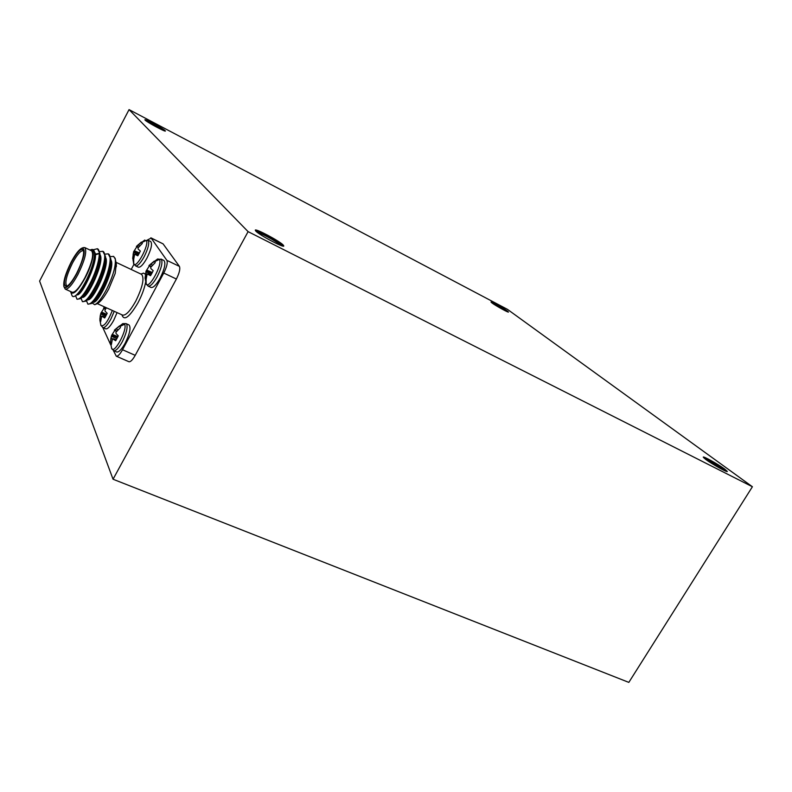 <?xml version="1.0" encoding="UTF-8"?>
<svg xmlns="http://www.w3.org/2000/svg" width="792" height="792" viewBox="0 0 792 792"><rect width="100%" height="100%" fill="white"/><g stroke="black" fill="none" stroke-linecap="round" stroke-linejoin="round"><path stroke-width="1.19" d="M157.45 259.043L159.36 259.4C163.043 263.657 148.985 289.832 146.164 284.021L146.035 271.181L149.361 265.874M145.926 283.496L148.084 286.1C150.341 286.575 153.381 283.437 157.202 276.705C161.311 268.458 162.736 262.726 161.479 259.509L157.598 258.984L148.975 265.577L154.212 261.122L155.232 262.637L150.678 267.35L150.896 268.607L153.202 270.706L150.539 275.685L147.173 273.903L146.015 279.853L145.025 278.269L146.035 271.181M133.551 263.479L135.551 265.874C137.63 266.28 140.491 263.241 144.144 256.747C148.055 248.886 149.45 243.481 148.322 240.52L146.292 240.402C149.648 244.243 136.313 269.24 133.749 263.924L133.6 251.846L136.868 246.668M136.501 246.312L141.402 242.075L142.045 242.421L142.332 243.451L137.986 247.926L138.174 249.104L140.352 251.064L137.818 255.816L134.66 254.183L133.581 259.895L132.68 258.459L133.6 251.846M144.778 240.035L136.412 246.401L138.234 247.48M112.345 310.464C107.752 321.889 103.95 326.898 100.94 325.502L99.901 320.235L100.237 315.741L100.98 312.998L104.029 308.355M106.484 307.811L104.95 309.989L105.108 311.207L107.197 313.286L104.702 317.968L101.683 316.147L100.663 321.691L99.901 320.235M104.534 306.92L103.584 308.108L104.742 307.019M111.533 348.163L113.711 350.678C115.82 351.133 118.651 348.193 122.216 341.877C126.274 333.729 127.789 327.868 126.74 324.294L126.096 323.631L122.77 323.631L124.621 324.225C127.849 329.234 114.038 354.964 111.642 348.44L110.534 342.708L110.91 338.214L111.672 335.303L114.81 330.413M122.77 323.631L114.464 330.096L119.562 325.849L120.186 326.373L120.443 327.591L115.909 332.303L116.087 333.61L118.305 335.838L115.681 340.728L112.464 338.738L111.385 344.52L110.543 342.827M71.211 261.994C65.518 273.428 63.093 281.645 63.914 286.635C66.013 289.595 70.28 285.328 76.735 273.844C84.407 257.598 86.16 249.015 82.012 248.094C79.061 249.46 75.458 254.093 71.211 261.994M83.229 247.639L84.744 247.569C87.219 251.084 84.922 260.093 77.873 274.606C72.29 284.754 68.082 289.585 65.241 289.1L63.914 286.635M71.369 262.34C77.398 251.529 81.427 247.51 83.477 250.262C84.259 254.905 81.952 262.637 76.567 273.478C72.567 280.873 69.201 285.199 66.479 286.457C62.578 285.486 64.211 277.447 71.369 262.34M83.665 251.094L83.239 250.727C80.774 250.361 77.19 254.48 72.478 263.083C66.558 275.26 64.637 282.873 66.706 285.922L67.31 286.031M116.295 263.488L115.186 273.458L108.722 289.06C104.168 297.376 100.228 302.297 96.901 303.821L94.921 304.623M92.139 302.98L94.723 304.702C98.069 303.148 102.128 297.832 106.9 288.753C113.088 276.022 115.889 266.132 115.305 259.063L113.701 256.44M90.605 249.826L91.189 249.609C93.248 248.935 94.377 250.153 94.575 253.272C94.486 259.865 91.892 268.547 86.773 279.319C82.606 287.595 78.873 293.04 75.577 295.673C73.725 297 72.517 296.911 71.953 295.396L70.775 292.04C73.131 295.416 77.873 290.783 85.011 278.14C92.842 263.587 95.931 247.441 90.605 249.826L90.05 250.074M70.636 291.545L70.775 292.04M65.241 289.1L72.161 292.238C75.042 292.743 79.279 287.942 84.863 277.834C91.902 263.35 94.149 254.341 91.615 250.807L84.744 247.569M105.138 254.143L108.207 253.836C112.642 255.479 109.088 272.25 102 286.674C95.713 298.841 91.001 304.653 87.853 304.118L86.714 301.257M108.207 253.836L110.831 258.915C110.751 266.211 108.039 275.567 102.683 286.991C98.545 295.287 94.783 300.812 91.417 303.564L87.853 304.118M93.288 249.747L97.416 248.728C101.742 250.321 98.089 267.112 90.991 281.606C84.714 293.832 80.041 299.703 76.982 299.208L75.933 296.574M97.416 248.728L99.95 253.539C99.881 260.806 97.129 270.27 91.684 281.922C87.447 290.426 83.675 296.03 80.339 298.723L76.982 299.208M99.723 251.648L102.821 251.292C107.207 252.905 103.594 269.686 96.505 284.15C90.219 296.347 85.526 302.178 82.427 301.663L81.338 298.921M102.821 251.292L105.405 256.232C105.326 263.518 102.594 272.923 97.188 284.467C93.011 292.862 89.239 298.426 85.882 301.148L82.427 301.663M148.084 286.1L151.015 287.466C153.282 287.951 156.331 284.823 160.142 278.091C164.696 268.795 165.944 262.914 163.885 260.449L160.964 259.043M152.361 272.507L147.065 270.26M135.551 265.874L138.343 267.201C140.441 267.607 143.312 264.577 146.956 258.093C151.272 249.282 152.51 243.748 150.668 241.471L147.876 240.125M139.461 252.935L134.67 250.896M114.236 311.325L110.91 319.018C107.484 325.116 104.811 327.977 102.861 327.581L105.673 328.838C107.633 329.234 110.316 326.383 113.741 320.285L117.067 312.602M106.732 314.295L101.99 312.315M113.711 350.678L116.652 351.975C118.77 352.43 121.612 349.5 125.176 343.193C129.829 333.61 131.106 327.532 129.017 324.948L126.096 323.631M117.919 336.679L112.692 334.521M110.534 342.708L111.415 342.887M113.325 338.758L116.285 339.758M124.621 324.225L120.186 326.373L119.562 325.849M115.939 328.828L117.79 329.739M114.771 329.967L116.652 331.007M114.414 330.185L116.454 331.333M111.672 335.303L117.592 337.372M111.345 336.382L116.978 338.55M110.91 338.214L112.395 338.877M99.891 320.047L100.683 320.206M102.485 316.137L105.247 317.087M103.91 307.87L105.623 308.821M103.584 308.108L105.425 309.147M100.98 312.998L106.425 314.929M100.653 313.998L105.851 316.028M100.237 315.741L101.574 316.345M132.68 258.459L133.591 258.657M135.511 254.113L138.254 255.123M142.204 242.758L141.402 242.075M137.917 244.936L139.511 245.767M136.778 246.084L138.471 247.064M133.769 251.371L139.204 253.43M133.472 252.311L138.65 254.45M133.056 254.064L134.393 254.697M145.025 278.269L146.045 278.487M148.084 273.844L151.025 274.923M155.074 261.855L154.212 261.122M150.549 264.132L152.311 265.033M149.351 265.32L151.213 266.389M148.945 265.627L150.965 266.825M146.164 270.834L152.084 273.042M145.867 271.844L151.49 274.131M145.441 273.676L146.926 274.378M113.355 350.5L116.276 356.182C117.83 356.519 119.919 354.37 122.532 349.737L135.214 355.341L176.378 279.031L163.756 273.032C166.785 266.963 167.825 262.736 166.874 260.36L151.173 238.085L147.48 239.956M135.214 355.341C132.601 359.934 130.492 362.063 128.888 361.706L116.276 356.182M150.846 237.798L163.073 243.867L151.173 238.085M166.874 260.36L179.408 266.379L163.073 243.867M179.408 266.379C180.408 268.775 179.398 272.993 176.378 279.031M110.534 256.638L113.573 256.37L115.305 259.063M122.532 349.737L163.756 273.032M102.802 327.561L110.751 344.936M133.937 264.35L131.205 269.468M115.068 258.083L116.305 263.776L115.186 273.458M94.426 251.945C100.069 257.647 81.596 297.723 76.735 294.772M95.297 254.836L98.713 253.727M99.99 254.707C105.237 261.033 87.16 300.01 82.229 297.248M105.435 257.311C110.632 263.805 92.773 302.297 87.704 299.723M110.86 259.915C115.998 266.558 98.356 304.573 93.159 302.188M94.585 253.499L94.634 254.895C95.515 264.33 83.853 290.11 78.012 293.782L75.923 295.396M95.218 254.123L98.416 253.549L99.277 254.331M99.96 253.796L100.099 257.568C100.94 267.053 89.456 292.466 83.546 296.228L80.339 298.723M105.415 256.499L105.534 260.231C106.356 269.765 95.03 294.812 89.06 298.653L86.259 300.861M110.84 259.192L110.959 262.885C111.741 272.468 100.584 297.148 94.565 301.079L91.793 303.257M116.315 264.063L116.355 266.656M283.16 244.975C279.23 240.857 255.301 228.145 255.242 230.175L255.806 231.096C259.43 235.095 283.942 248.114 283.803 245.985L283.16 244.975M282.595 245.995C279.328 242.57 260.518 232.135 255.885 231.175M280.002 245.104L279.497 244.431C276.646 241.402 259.093 231.977 258.043 232.917M724.7 469.062C718.364 464.369 703.108 455.885 703.237 457.123L705.721 459.429C711.919 464.062 727.521 472.755 727.323 471.468L724.7 469.062M725.838 471.171L724.175 469.884C716.899 464.874 710.236 460.993 704.187 458.241M723.819 470.27L722.027 468.795C715.532 464.369 710.157 461.291 705.91 459.568M507.415 311.098C503.702 308.326 490.842 301.227 491.01 302.039L491.99 302.96C495.604 305.692 508.672 312.899 508.454 312.058L507.415 311.098M506.702 311.474L492.396 303.257M505.276 310.781L493.703 304.138M165.181 130.69C163.271 128.611 144.778 118.661 144.886 119.78L145.075 120.087C146.827 122.097 165.627 132.205 165.399 131.026L165.181 130.69M163.776 130.611L146.144 120.928M162.132 129.888L147.649 121.938M752.4 486.743L628.828 682.387L113.048 479.229L39.6 281.071L129.056 109.613L507.454 309.355L752.4 486.743L248.094 231.64L129.056 109.613M113.048 479.229L248.094 231.64M146.164 284.021L145.332 279.408M154.905 261.528L159.36 259.4M133.749 263.924L132.947 259.509M142.045 242.421L146.292 240.402M100.94 325.502L100.109 321.196M111.642 348.44L110.771 343.956M107.168 308.118L122.503 315.067C125.73 315.751 130.126 311.137 135.709 301.247C142.639 287.041 144.599 278.071 141.58 274.359L141.6 274.359M140.936 274.052L143.53 273.111L145.292 274.161M145.609 282.358C144.382 288.644 141.847 295.446 137.996 302.772C129.413 317.255 124.057 321.265 121.909 314.8M100.851 325.264L102.861 327.581M99.881 318.919L100.762 313.602M110.524 342.055L111.494 335.798M97.317 303.643L106.168 307.662M116.206 262.399L141.58 274.359M82.012 248.094L83.398 247.569M75.943 296.743L75.874 295.436M81.348 299.099L81.289 297.98M86.724 301.445L86.684 300.524"/></g></svg>
